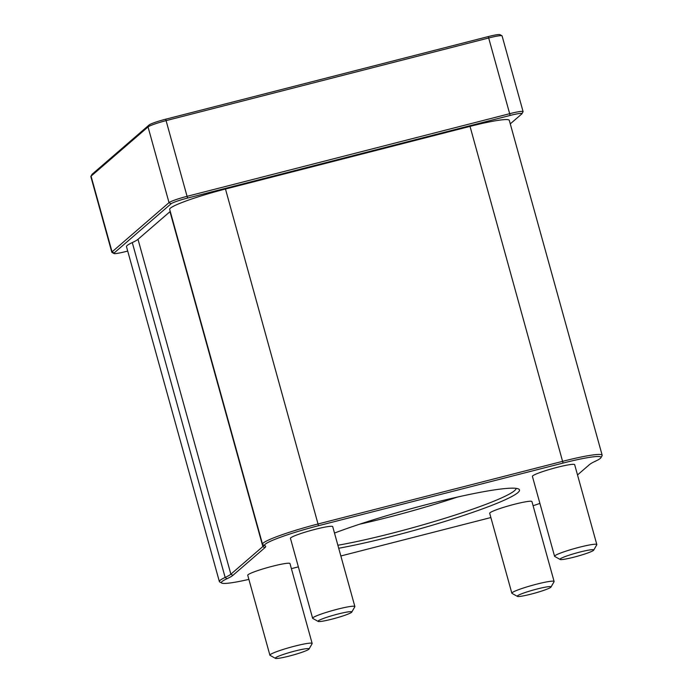<?xml version="1.0" encoding="UTF-8"?>
<svg xmlns="http://www.w3.org/2000/svg" width="693" height="693" viewBox="0 0 693 693"><rect width="100%" height="100%" fill="white"/><g stroke="black" fill="none" stroke-linecap="round" stroke-linejoin="round"><path stroke-width="1.04" d="M501.975 35.776L499.965 34.65A14.796 1.429 164.5 0 0 488.288 36.573L165.688 119.205A14.796 1.429 164.5 0 0 149.151 124.948L92.195 174.186A14.796 1.429 164.5 0 0 92.013 174.385L90.87 176.386A16.441 1.594 -15.5 0 1 91.069 176.161L148.033 126.932A16.441 1.594 -15.5 0 1 166.398 120.547L488.998 37.916A16.441 1.594 -15.5 0 1 501.975 35.776A16.441 1.594 -15.5 0 1 502.087 35.906L523.085 111.608A16.441 1.594 164.5 0 0 509.996 113.617L187.387 196.249A16.441 1.594 164.5 0 0 169.023 202.633L112.067 251.862A16.441 1.594 164.5 0 0 111.824 252.261A16.441 1.594 164.5 0 0 111.945 252.391L113.955 253.517A14.796 1.429 -15.5 0 1 114.059 253.04L171.024 203.811A14.796 1.429 -15.5 0 1 187.552 198.068L510.152 115.436A14.796 1.429 -15.5 0 1 521.907 113.773A14.796 1.429 -15.5 0 1 521.725 113.981L510.273 123.874M600.918 457.726L602.07 455.734A49.333 4.773 164.5 0 0 602.165 455.223A49.333 4.773 164.5 0 0 562.898 461.261L318.347 523.899A49.333 4.773 164.5 0 0 262.534 544.23A49.333 4.773 164.5 0 0 262.89 544.611L264.899 545.737A47.687 4.617 -15.5 0 1 318.503 525.71L563.062 463.071A47.687 4.617 -15.5 0 1 600.918 457.726A47.687 4.617 -15.5 0 1 595.417 461.2A57.008 5.518 164.5 0 0 589.526 464.561L577.52 474.948M539.908 503.404A47.687 4.617 -15.5 0 1 533.09 505.725M490.869 517.55L340.852 555.977M298.362 566.857L291.398 568.641M263.453 544.923A55.362 5.353 -15.5 0 1 263.643 545.218A55.362 5.353 -15.5 0 1 262.846 546.552L230.873 574.185A55.362 5.353 -15.5 0 1 225.156 577.451A49.333 4.773 164.5 0 0 219.36 581.548A49.333 4.773 164.5 0 0 219.707 581.938L221.717 583.064A47.687 4.617 -15.5 0 1 226.983 578.724A57.008 5.518 164.5 0 0 232.874 575.363L264.847 547.73A57.008 5.518 164.5 0 0 265.254 545.911A57.008 5.518 164.5 0 0 265.064 545.815A47.687 4.617 -15.5 0 1 264.899 545.737M248.882 579.391A47.687 4.617 -15.5 0 1 221.717 583.064M219.36 581.548L126.49 246.673A49.333 4.773 -15.5 0 1 132.285 242.576A55.362 5.353 164.5 0 0 138.002 239.31L169.976 211.677A55.362 5.353 164.5 0 0 170.244 211.426M262.534 544.23L169.672 209.355A49.333 4.773 -15.5 0 1 225.476 189.024L470.027 126.377A49.333 4.773 -15.5 0 1 509.294 120.348L602.165 455.223M338.704 548.25A112.361 10.871 164.5 0 0 446.439 520.954A112.361 10.871 164.5 0 0 517.87 492.645A112.361 10.871 164.5 0 0 518.685 489.059A112.361 10.871 164.5 0 0 446.283 499.662A112.361 10.871 164.5 0 0 334.494 533.056M269.898 655.18L247.739 575.268A21.925 2.122 -15.5 0 1 268.295 567.368A21.925 2.122 -15.5 0 1 289.986 563.556L312.153 643.459A21.925 2.122 164.5 0 0 290.454 647.279A21.925 2.122 164.5 0 0 269.898 655.18A21.925 2.122 164.5 0 0 270.053 655.353L275.416 658.35A17.542 1.698 -15.5 0 1 291.736 651.888A17.542 1.698 -15.5 0 1 309.052 649.02A17.542 1.698 -15.5 0 1 308.844 649.263A17.542 1.698 -15.5 0 1 291.762 655.405A17.542 1.698 -15.5 0 1 275.416 658.35M312.621 618.251L290.454 538.348A21.925 2.122 -15.5 0 1 311.018 530.44A21.925 2.122 -15.5 0 1 332.709 526.628L354.868 606.54A21.925 2.122 164.5 0 0 333.177 610.351A21.925 2.122 164.5 0 0 312.621 618.251A21.925 2.122 164.5 0 0 312.768 618.425L318.13 621.422A17.542 1.698 -15.5 0 1 334.459 614.968A17.542 1.698 -15.5 0 1 351.775 612.092A17.542 1.698 -15.5 0 1 351.559 612.335A17.542 1.698 -15.5 0 1 334.485 618.477A17.542 1.698 -15.5 0 1 318.13 621.422M554.573 556.28L532.406 476.368A21.925 2.122 -15.5 0 1 552.971 468.468A21.925 2.122 -15.5 0 1 574.662 464.656L596.82 544.559A21.925 2.122 164.5 0 0 575.129 548.38A21.925 2.122 164.5 0 0 554.573 556.28A21.925 2.122 164.5 0 0 554.721 556.453L560.083 559.45A17.542 1.698 -15.5 0 1 576.411 552.988A17.542 1.698 -15.5 0 1 593.728 550.121A17.542 1.698 -15.5 0 1 593.511 550.363A17.542 1.698 -15.5 0 1 576.437 556.505A17.542 1.698 -15.5 0 1 560.083 559.45M511.85 593.208L489.691 513.296A21.925 2.122 -15.5 0 1 510.247 505.396A21.925 2.122 -15.5 0 1 531.947 501.576L554.105 581.488A21.925 2.122 164.5 0 0 532.406 585.299A21.925 2.122 164.5 0 0 511.85 593.208A21.925 2.122 164.5 0 0 512.006 593.373L517.368 596.378A17.542 1.698 -15.5 0 1 533.688 589.916A17.542 1.698 -15.5 0 1 551.004 587.049A17.542 1.698 -15.5 0 1 550.796 587.283A17.542 1.698 -15.5 0 1 533.714 593.433A17.542 1.698 -15.5 0 1 517.368 596.378M521.907 113.773L523.05 111.772A16.441 1.594 164.5 0 0 523.085 111.608M127.703 251.057L125.632 251.585A14.796 1.429 -15.5 0 1 113.955 253.517M111.824 252.261L90.835 176.559A16.441 1.594 -15.5 0 1 90.87 176.386M516.146 488.357A109.624 10.612 -15.5 0 1 514.535 490.679A109.624 10.612 -15.5 0 1 443.65 518.676A109.624 10.612 -15.5 0 1 337.881 545.261M359.598 524.211A109.624 10.612 164.5 0 0 457.614 497.028M551.004 587.049L554.062 581.713A21.925 2.122 164.5 0 0 554.105 581.488M309.052 649.02L312.11 643.684A21.925 2.122 164.5 0 0 312.153 643.459M593.728 550.121L596.777 544.785A21.925 2.122 164.5 0 0 596.82 544.559M351.775 612.092L354.825 606.765A21.925 2.122 164.5 0 0 354.868 606.54M563.062 463.071L470.027 126.377M225.476 189.024L318.503 525.71M226.983 578.724L225.156 577.451L132.285 242.576M232.874 575.363L230.873 574.185L138.002 239.31M264.847 547.73L262.846 546.552L169.976 211.677M510.152 115.436L488.288 36.573M165.688 119.205L187.552 198.068M114.059 253.04L112.067 251.862L91.069 176.161L92.195 174.186M171.024 203.811L169.023 202.633L148.033 126.932L149.151 124.948"/></g></svg>
